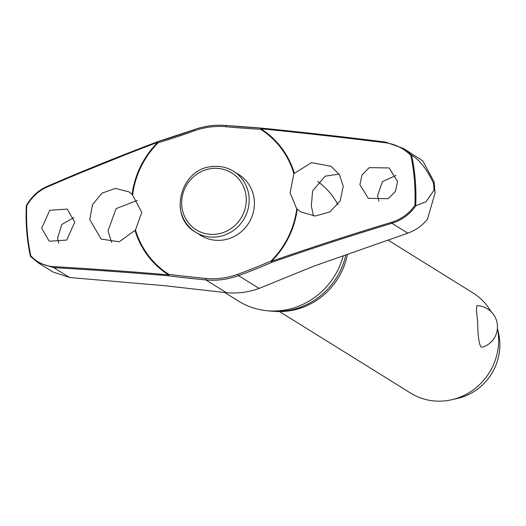 <?xml version="1.0" encoding="UTF-8"?>
<svg xmlns="http://www.w3.org/2000/svg" width="526" height="526" viewBox="0 0 526 526"><rect width="100%" height="100%" fill="white"/><g stroke="black" fill="none" stroke-linecap="round" stroke-linejoin="round"><path stroke-width="0.79" d="M132.664 194.784A85.823 81.497 121.9 0 1 158.234 142.691L157.872 141.593L157.82 142.27A86.409 82.056 -58.1 0 0 132.125 194.298L141.803 212.313L135.491 229.98L119.218 241.789L101.183 239.087L89.742 219.546L92.491 204.627L101.978 193.18L115.365 188.393L128.798 191.799L132.125 194.298M135.044 230.552A86.409 82.056 -58.1 0 0 168.484 274.828L168.668 275.815L168.826 274.348L168.484 274.828A730.765 98.296 -172.4 0 0 53.415 266.636C44.598 266.031 37.044 262.415 30.764 255.781A201.537 191.385 121.9 0 1 27.194 230.999A201.537 191.385 121.9 0 1 26.741 205.811L26.307 205.699A202.214 192.023 -58.1 0 0 26.741 231.177M294.29 173.034A86.409 82.056 -58.1 0 0 260.85 128.758L261.133 128.068A0.947 0.48 93 0 0 261.087 128.061A0.947 0.48 93 0 0 260.574 128.837A0.947 0.48 93 0 0 260.567 128.883A0.947 0.48 93 0 0 260.567 129.271A85.823 81.497 121.9 0 1 293.902 173.639L311.484 162.646L330.979 166.255L339.461 174.75L343.235 186.303L340.158 201.017L329.815 211.932L315.298 216.022L300.787 211.945L296.736 208.835L290.089 192.864L293.902 173.639M296.736 208.835A85.823 81.497 121.9 0 1 271.16 260.929A0.947 0.401 66.2 0 0 271.219 261.271A0.947 0.401 66.2 0 0 271.232 261.317A0.947 0.401 66.2 0 0 271.955 262.27L271.515 261.317A86.409 82.056 -58.1 0 0 297.21 209.282M395.907 175.454L382.402 181.661L377.55 195.731L378.891 201.221M37.885 262.619L52.948 271.981L69.636 277.511L164.651 285.71L226.443 292.699A78.591 74.633 -58.1 0 0 259.081 288.419L313.95 266.13L407.788 233.163L391.903 223.287C401.871 220.157 409.833 214.325 415.796 205.791L415.718 205.771A202.214 192.023 -58.1 0 0 415.277 180.26A202.214 192.023 -58.1 0 0 411.641 155.17L410.852 155.44A201.537 191.385 121.9 0 1 414.429 180.221A201.537 191.385 121.9 0 1 414.876 205.41L415.718 205.771M415.796 205.791L426.06 201.721L434.049 190.156A209.223 198.683 -58.1 0 0 433.799 186.704A209.223 198.683 -58.1 0 0 433.496 183.265L434.305 186.934L434.141 181.93L435.028 193.049L427.467 219.171C422.325 225.588 415.77 230.256 407.788 233.163M73.831 217.573L61.752 224.51L57.577 238.081L58.794 243.314M137.49 200.307L116.062 208.651L108.014 230.907L111.709 242.473M434.141 181.93L422.779 160.89L403.297 148.332M347.416 254.328A68.341 64.895 121.9 0 1 274.408 311.339M343.235 255.8A71.746 68.13 121.9 0 1 266.906 310.708A71.746 68.13 121.9 0 1 238.659 301.194L224.747 292.541M266.906 310.708L270.943 311.096A69.754 66.243 -58.1 0 0 345.845 254.88M157.761 141.665A729.825 176.203 163 0 0 47.208 186.375A0.947 0.381 66.6 0 0 47.103 186.382A0.947 0.381 66.6 0 0 47.011 187.078C38.549 190.846 31.79 197.092 26.741 205.811L26.307 205.699L26.741 231.197L30.37 256.28L37.872 262.579L30.39 256.326M30.377 256.307L30.764 255.781L30.396 256.326M47.011 187.078A730.765 176.427 -17 0 1 157.82 142.27L158.234 142.691A152.395 36.794 163 0 0 193.976 130.941A77.223 73.331 121.9 0 1 226.042 126.733A152.395 20.501 -172.4 0 0 260.567 129.271L260.85 128.758A730.765 98.296 7.6 0 1 385.21 142.724C395.23 144.071 403.777 148.312 410.852 155.44M359.896 184.757L362.066 174.836L369.239 167.63L389.141 167.952L397.551 181.542L395.374 191.464L388.201 198.67L368.305 198.341L359.896 184.757M180.129 206.271A35.873 34.065 -58.1 0 0 195.652 232.216C168.096 217.212 179.925 168.964 211.649 166.63C219.552 165.664 226.851 167.215 233.537 171.285L238.778 174.54A35.873 34.065 121.9 0 1 254.301 200.491A35.873 34.065 121.9 0 1 237.509 234.55A35.873 34.065 121.9 0 1 200.899 235.477L195.652 232.216A35.873 34.065 -58.1 0 0 217.416 236.838A35.873 34.065 -58.1 0 0 249.061 197.23A35.873 34.065 -58.1 0 0 233.537 171.285A35.873 34.065 -58.1 0 0 211.774 166.657M226.042 126.733L226.41 125.517L261.087 128.061A0.947 0.947 0 0 1 261.133 128.068L261.159 128.081A729.825 98.171 -172.4 0 1 385.348 142.027L385.21 142.724M41.692 228.205L49.746 210.275L67.249 209.111L74.777 222.15L66.723 240.08L49.22 241.243L41.692 228.205M339.053 174.119L325.173 176.164L312.595 190.925L311.326 206.054L313.496 215.962M279.484 311.563L410.622 393.086A59.004 56.032 -58.1 0 0 451.946 399.688A59.004 56.032 -58.1 0 0 498.457 335.549A59.004 56.032 -58.1 0 0 497.438 328.415M491.054 311.629A59.004 56.032 -58.1 0 0 472.927 292.87L388.017 240.086M477.726 322.655L476.378 310.406L476.931 305.632A21.244 21.244 0 0 1 482.52 347.16L481.001 346.996C478.884 343.485 477.792 335.371 477.726 322.655M451.946 399.688L457.837 398.313A53.1 50.424 -58.1 0 0 499.7 340.585A53.1 50.424 -58.1 0 0 498.503 332.899L497.445 328.355M271.16 260.929A152.395 36.794 -17 0 1 237.91 274.23L238.521 275.644A153.244 36.998 163 0 0 271.955 262.27A729.825 176.203 -17 0 1 391.903 223.287L391.607 222.288A730.765 176.427 163 0 0 271.515 261.317L271.16 260.929M237.91 274.23A77.223 73.331 121.9 0 1 205.844 278.438A152.395 20.501 7.6 0 1 168.826 274.348A85.823 81.497 121.9 0 1 135.491 229.98M37.898 262.599L53.751 267.635A0.947 0.46 -86.8 0 1 53.415 266.636M47.208 186.375C38.457 190.261 31.494 196.717 26.326 205.745M414.876 205.41C409.031 213.635 401.279 219.257 391.607 222.288M411.641 155.17L403.278 148.352L385.361 142.033L403.422 148.444M433.496 183.265C427.092 169.523 419.84 160.167 411.726 155.209M317.711 181.516A71.746 68.13 121.9 0 1 335.45 200.439A71.746 68.13 121.9 0 1 337.856 204.66M337.968 204.509A69.754 66.243 -58.1 0 0 337.587 203.891L335.45 200.439M435.028 193.049L434.305 186.934L434.049 190.156M193.976 130.941L193.811 129.81A78.591 74.633 -58.1 0 1 226.371 125.523M193.719 129.843A153.244 36.998 -17 0 1 157.892 141.619M69.636 277.511L53.751 267.635A729.825 98.171 7.6 0 1 168.668 275.815A153.244 20.613 -172.4 0 0 205.89 279.924A78.591 74.633 -58.1 0 0 238.521 275.644L259.081 288.419M205.844 278.438L205.89 279.924L226.443 292.699M261.014 128.074A153.244 20.613 7.6 0 1 226.443 125.53L226.41 125.517C215.325 124.524 204.443 125.951 193.759 129.797L157.872 141.593A0.947 0.947 0 0 0 157.807 141.619L47.103 186.382C38.359 190.294 31.422 196.731 26.3 205.699M26.747 231.21A202.214 192.023 -58.1 0 0 30.37 256.261M246.161 197.138A33.513 31.823 -58.1 0 0 211.327 168.576A33.513 31.823 -58.1 0 0 181.772 205.581A33.513 31.823 -58.1 0 0 216.607 234.136A33.513 31.823 -58.1 0 0 246.161 197.138M261.133 128.068L385.354 142.02"/></g></svg>
